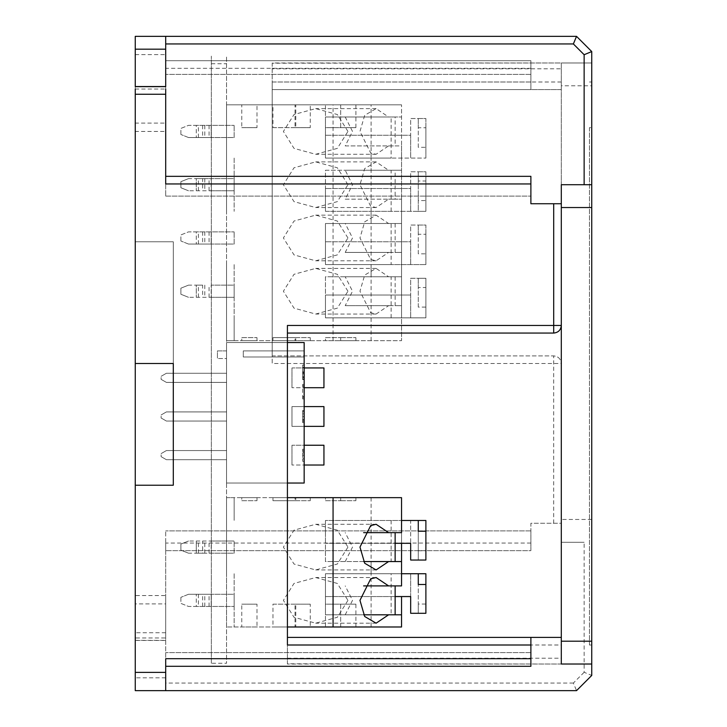 <?xml version="1.0" encoding="UTF-8"?>
<svg xmlns="http://www.w3.org/2000/svg" width="727" height="727" viewBox="0 0 727 727"><rect width="100%" height="100%" fill="white"/><g stroke="black" fill="none" stroke-linecap="round" stroke-linejoin="round"><path stroke-width="0.55" stroke-dasharray="3.63 2.73" d="M295.789 104.824L272.961 104.824L272.961 127.652L295.789 127.652L295.789 104.824L272.961 104.824M295.789 127.652L272.961 127.652M226.551 104.824L401.54 104.824L226.551 104.824L226.551 158.077L226.551 104.824M355.894 104.824L355.894 127.652L340.672 127.652L340.672 104.824L325.46 104.824L355.894 104.824L340.672 104.824L340.672 127.652L325.46 127.652L325.46 104.824M256.985 104.824L241.773 104.824L256.985 104.824L256.985 127.652L241.773 127.652L241.773 104.824M310.247 104.824L295.026 104.824L310.247 104.824L310.247 127.652L295.026 127.652L295.026 104.824M234.158 158.077L234.158 211.339L234.158 158.077M234.158 137.539L234.158 125.362L234.158 137.539L211.184 137.539L234.158 137.539M371.106 340.672L226.551 340.672L401.54 340.672L371.106 340.672L371.106 264.592L325.46 264.592L425.886 264.592L371.106 264.592L371.106 158.077L325.46 158.077L425.886 158.077L371.106 158.077L371.106 104.824M388.6 145.909L401.54 145.909L401.54 158.077L401.54 104.824L401.54 158.077L401.54 145.909L395.134 145.909L395.134 116.992L401.54 116.992L345.216 116.992L352.513 131.451L345.216 145.909L388.6 145.909L376.104 154.278L370.679 152.952L359.965 131.451L364.69 115.32L376.104 108.623L388.6 116.992M391.126 158.077L325.46 158.077L325.46 116.992L391.126 116.992L325.46 116.992L325.46 158.077L325.46 135.258L325.46 158.077L391.126 158.077L391.126 116.992M418.279 147.317L418.279 118.519L410.673 118.519L410.673 158.077L410.673 135.258L325.46 135.258L410.673 135.258L410.673 118.519L425.886 118.519L425.886 147.317L418.279 147.317L418.279 127.752L425.886 127.752L425.886 158.077L425.886 127.752M425.886 147.317L425.886 118.519L418.279 118.519L418.279 127.752M395.134 116.992L345.216 116.992M347.951 131.451L337.328 114.521L315.672 108.623L294.017 114.521L283.394 131.451L294.017 148.381L315.672 154.278L337.328 148.381L347.951 131.451M333.066 340.672L333.066 104.824M345.216 145.909L395.134 145.909M188.511 137.539L211.184 137.539L188.511 137.539L180.905 134.495L188.511 137.539M180.905 134.495L180.905 128.406L188.511 125.362L234.158 125.362L196.272 125.362L196.272 137.539L196.272 125.362L188.511 125.362L180.905 128.406L180.905 134.495M202.651 125.362L202.651 137.539M355.894 127.652L325.46 127.652M256.985 127.652L241.773 127.652M310.247 127.652L295.026 127.652M325.46 211.339L391.126 211.339L325.46 211.339L325.46 170.254L371.106 170.254L371.106 158.077L371.106 170.254L391.126 170.254L325.46 170.254L325.46 211.339L325.46 188.511L325.46 211.339L371.106 211.339L325.46 211.339M234.158 264.592L234.158 317.853L234.158 264.592M226.551 211.339L226.551 158.077L226.551 211.339M234.158 244.054L234.158 231.877L234.158 244.054L211.184 244.054L234.158 244.054M418.279 307.094L418.279 278.287L410.673 278.287L410.673 317.853L410.673 295.026L325.46 295.026L325.46 317.853L401.54 317.853L325.46 317.853L325.46 295.026L410.673 295.026L410.673 278.287L425.886 278.287L425.886 307.094L418.279 307.094L418.279 287.528L425.886 287.528L425.886 317.853L401.54 317.853L401.54 158.077L401.54 211.339L401.54 199.162L395.134 199.162L395.134 170.254L401.54 170.254L345.216 170.254L352.513 184.713L345.216 199.162L388.6 199.162L376.104 207.531L370.679 206.204L359.965 184.713L364.69 168.582L376.104 161.885L388.6 170.254M425.886 287.528L425.886 317.853L401.54 317.853L401.54 340.672L401.54 305.676L401.54 317.853L325.46 317.853L401.54 317.853L401.54 199.162L388.6 199.162M391.126 264.592L325.46 264.592L325.46 223.507L371.106 223.507L371.106 211.339L371.106 223.507L391.126 223.507L325.46 223.507L325.46 264.592L325.46 241.773L325.46 264.592L391.126 264.592L391.126 223.507M418.279 253.832L418.279 225.034L410.673 225.034L410.673 264.592L410.673 241.773L325.46 241.773L410.673 241.773L410.673 225.034L425.886 225.034L425.886 253.832L418.279 253.832L418.279 234.267L425.886 234.267L425.886 264.592L425.886 234.267M425.886 253.832L425.886 225.034L418.279 225.034L418.279 234.267M388.6 252.423L401.54 252.423L395.134 252.423L395.134 223.507L401.54 223.507L345.216 223.507L352.513 237.965L345.216 252.423L388.6 252.423L376.104 260.793L370.679 259.457L359.965 237.965L364.69 221.835L376.104 215.137L388.6 223.507M418.279 200.579L418.279 171.772L410.673 171.772L410.673 211.339L410.673 188.511L325.46 188.511L410.673 188.511L410.673 171.772L425.886 171.772L425.886 200.579L418.279 200.579L418.279 211.339L371.106 211.339L425.886 211.339L425.886 181.014L425.886 211.339L418.279 211.339L418.279 181.014L425.886 181.014M395.134 223.507L345.216 223.507M347.951 237.965L337.328 221.035L315.672 215.137L294.017 221.035L283.394 237.965L294.017 254.895L315.672 260.793L337.328 254.895L347.951 237.965M345.216 252.423L395.134 252.423M188.511 244.054L211.184 244.054L188.511 244.054L180.905 241.01L188.511 244.054M180.905 241.01L180.905 234.921L188.511 231.877L234.158 231.877L196.272 231.877L196.272 244.054L196.272 231.877L188.511 231.877L180.905 234.921L180.905 241.01M202.651 231.877L202.651 244.054M234.158 178.624L234.158 190.792L234.158 178.624L211.184 178.624L234.158 178.624M425.886 200.579L425.886 171.772L418.279 171.772L418.279 181.014M391.126 211.339L391.126 170.254M395.134 170.254L345.216 170.254M347.951 184.713L337.328 167.783L315.672 161.885L294.017 167.783L283.394 184.713L294.017 201.633L315.672 207.531L337.328 201.633L347.951 184.713M345.216 199.162L395.134 199.162M211.184 190.792L234.158 190.792L188.511 190.792L211.184 190.792L211.184 178.624L211.184 190.792M188.511 178.624L180.905 181.668L180.905 187.748L188.511 190.792L180.905 187.748L180.905 181.668L188.511 178.624L196.272 178.624L188.511 178.624M198.407 190.792L198.407 178.624L196.272 178.624L196.272 190.792L196.272 178.624L202.651 178.624L202.651 190.792M202.651 178.624L211.184 178.624L209.058 178.624L209.058 190.792M198.407 178.624L209.058 178.624M226.551 264.592L226.551 317.853L226.551 264.592M234.158 285.138L234.158 297.307L234.158 285.138L211.184 285.138L234.158 285.138M325.46 317.853L325.46 276.769L371.106 276.769L371.106 264.592L371.106 276.769L391.126 276.769L325.46 276.769L325.46 317.853M425.886 307.094L425.886 278.287L418.279 278.287L418.279 287.528M391.126 317.853L391.126 276.769M388.6 305.676L401.54 305.676L395.134 305.676L395.134 276.769L401.54 276.769L401.54 264.592L401.54 276.769L345.216 276.769L352.513 291.227L345.216 305.676L388.6 305.676L376.104 314.046L370.679 312.719L359.965 291.227L364.69 275.088L376.104 268.399L388.6 276.769M395.134 276.769L345.216 276.769M347.951 291.227L337.328 274.297L315.672 268.399L294.017 274.297L283.394 291.227L294.017 308.148L315.672 314.046L337.328 308.148L347.951 291.227M345.216 305.676L395.134 305.676M325.46 337.628L340.672 337.628L325.46 337.628L325.46 340.672L340.672 340.672L325.46 340.672M241.773 337.628L256.985 337.628L241.773 337.628L241.773 340.672L256.985 340.672L241.773 340.672M340.672 337.628L355.894 337.628L340.672 337.628L340.672 340.672L355.894 340.672L340.672 340.672L340.672 337.628M295.026 337.628L310.247 337.628L295.026 337.628L295.026 340.672L310.247 340.672L295.026 340.672M272.961 337.628L295.789 337.628L272.961 337.628L272.961 340.672L295.789 340.672L295.789 337.628M211.184 297.307L234.158 297.307L188.511 297.307L211.184 297.307L211.184 285.138L211.184 297.307M188.511 285.138L180.905 288.183L180.905 294.262L188.511 297.307L180.905 294.262L180.905 288.183L188.511 285.138L196.272 285.138L188.511 285.138M198.407 297.307L198.407 285.138L196.272 285.138L196.272 297.307L196.272 285.138L202.651 285.138L202.651 297.307M202.651 285.138L198.407 285.138M226.551 340.672L234.158 340.672L226.551 340.672L226.551 317.853L226.551 340.672M272.961 340.672L295.789 340.672M234.158 340.672L234.158 317.853L234.158 340.672M256.985 340.672L256.985 337.628M355.894 340.672L355.894 337.628M310.247 340.672L310.247 337.628M530.883 68.302L530.883 60.695L165.692 60.695L165.692 74.39L165.692 60.695L165.692 68.302L530.883 68.302L530.883 89.603L561.308 89.603L561.308 62.976L272.198 63.231L272.198 89.603L530.883 89.603L530.883 60.695L165.692 60.695L165.692 36.35L135.258 36.35L135.258 637.952L135.258 595.549L165.692 595.549L165.692 640.342L135.258 640.342L135.258 637.952L165.692 637.952L165.692 543.051L165.692 550.657L530.883 550.657L530.883 523.267L561.308 523.267L561.308 363.5C560.826 358.911 558.291 356.375 553.701 355.894L272.198 355.894L272.198 62.976L591.742 62.976L591.742 85.804L561.308 85.804L561.308 68.792L272.198 68.792M530.883 637.397L530.883 666.305L165.692 666.305L165.692 690.65L165.692 603.892L135.258 603.892L135.258 690.65L165.692 690.65L165.692 530.883L165.692 550.657L530.883 550.657L165.692 550.657L530.883 550.657L530.883 523.267L561.308 523.267L561.308 542.287L584.135 542.287L584.135 672.284L591.742 675.438L591.742 85.804M135.258 86.658L135.258 131.451L165.692 131.451L165.692 86.658M165.692 86.54L165.692 123.108L135.258 123.108L135.258 86.54M135.258 363.5L173.299 363.5L135.258 363.5L173.299 363.5L173.299 241.773L135.258 241.773L173.299 241.773L173.299 485.227L135.258 485.227M561.308 68.792L561.308 363.5C560.826 358.911 558.291 356.375 553.701 355.894L272.198 355.894L272.198 363.5L561.308 363.5M530.883 81.997L272.198 81.997L272.198 89.603L561.308 89.603L561.308 62.976L591.742 62.976L591.742 51.562L576.529 36.35L165.692 36.35L165.692 176.343L530.883 176.343L530.883 203.733L561.308 203.733M561.308 637.397L287.419 637.397L287.419 664.024L561.308 664.024L561.308 184.713L591.742 184.713M561.308 85.804L561.308 542.287L584.135 542.287M584.135 672.284L573.376 683.044L576.529 690.65L591.742 675.438M576.529 690.65L165.692 690.65M165.692 183.949L165.692 196.117L165.692 176.343L530.883 176.343L530.883 196.117L530.883 176.343L165.692 176.343M165.692 666.305L530.883 666.305L530.883 652.61L530.883 666.305L165.692 666.305L165.692 658.698M165.692 68.302L165.692 36.35M530.883 550.657L530.883 530.883L530.883 550.657M530.883 60.695L530.883 74.39L530.883 60.695L165.692 60.695L530.883 60.695M287.419 325.46L287.419 333.066L553.701 333.066C558.291 332.584 560.826 330.049 561.308 325.46M591.742 81.997L591.742 645.003L591.742 81.997L589.461 81.997L591.742 81.997M589.461 127.652L589.461 645.003L591.742 645.003L589.461 645.003L589.461 127.652L591.742 127.652M561.308 81.997L272.198 81.997L272.198 363.5M553.701 523.267L553.701 355.894M530.883 74.39L165.692 74.39L530.883 74.39M530.883 652.61L165.692 652.61L530.883 652.61M165.692 196.117L530.883 196.117L165.692 196.117M530.883 530.883L165.692 530.883L530.883 530.883M561.308 664.024L287.419 663.787L287.419 645.003L561.308 645.003M287.419 342.526L287.419 483.037L226.551 483.037L226.551 342.526L304.159 342.526L304.159 483.037L226.551 483.037L226.551 342.526L287.419 342.526M425.886 604.055L425.886 584.49L425.886 613.297L418.279 613.297L418.279 584.49L418.279 604.055L425.886 604.055L425.886 573.73L371.106 573.73L401.54 573.73L401.54 520.477L325.46 520.477L325.46 543.305L325.46 520.477L401.54 520.477L325.46 520.477L401.54 520.477L401.54 497.65L226.551 497.65L287.419 497.65L287.419 626.992L226.551 626.992L401.54 626.992L371.106 626.992L401.54 626.992L401.54 596.558M287.419 658.208L561.308 658.208M211.339 663.26L211.339 56.133L211.339 663.26L226.551 663.26L226.551 56.133L226.551 663.26M295.789 626.992L272.961 626.992L272.961 604.164L295.789 604.164L295.789 626.992L272.961 626.992M295.789 604.164L272.961 604.164M355.894 626.992L355.894 604.164L340.672 604.164L340.672 626.992L325.46 626.992L355.894 626.992L340.672 626.992L340.672 604.164L325.46 604.164L325.46 626.992M256.985 626.992L241.773 626.992L256.985 626.992L256.985 604.164L241.773 604.164L241.773 626.992M310.247 626.992L295.026 626.992L310.247 626.992L310.247 604.164L295.026 604.164L295.026 626.992M234.158 573.73L234.158 626.992L234.158 573.73M226.551 626.992L226.551 573.73L226.551 626.992M234.158 594.277L234.158 606.445L234.158 594.277L211.184 594.277L234.158 594.277M371.106 497.65L371.106 573.73L325.46 573.73L371.106 573.73L371.106 626.992M401.54 614.815L401.54 626.992L401.54 614.815L363.618 614.815M391.126 573.73L325.46 573.73L325.46 614.815L391.126 614.815L325.46 614.815L325.46 573.73L325.46 596.558L325.46 573.73L391.126 573.73L391.126 614.815M395.134 596.558L325.46 596.558L410.673 596.558L410.673 573.73L410.673 613.297L418.279 613.297L418.279 604.055M363.618 561.562L401.54 561.562L401.54 585.907L363.618 585.907M345.216 614.815L352.513 600.366L345.216 585.907M347.951 600.366L337.328 617.287L315.672 623.184L294.017 617.287L283.394 600.366L294.017 583.436L315.672 577.538L337.328 583.436L347.951 600.366M188.511 594.277L211.184 594.277L188.511 594.277L180.905 597.321L188.511 594.277M180.905 597.321L180.905 603.401L188.511 606.445L234.158 606.445L196.272 606.445L196.272 594.277L196.272 606.445L188.511 606.445L180.905 603.401L180.905 597.321M202.651 606.445L202.651 594.277M355.894 604.164L325.46 604.164M256.985 604.164L241.773 604.164M310.247 604.164L295.026 604.164M226.551 573.73L226.551 520.477L226.551 573.73M234.158 553.192L234.158 541.015L234.158 553.192L211.184 553.192L234.158 553.192M418.279 550.802L425.886 550.802L425.886 531.237L425.886 560.035L418.279 560.035L418.279 531.237L418.279 560.035L410.673 560.035L410.673 520.477L401.54 520.477L401.54 543.305M325.46 520.477L325.46 561.562L371.106 561.562L371.106 573.73L371.106 561.562L391.126 561.562L325.46 561.562L325.46 520.477M425.886 550.802L425.886 520.477L410.673 520.477L410.673 543.305L325.46 543.305L395.134 543.305M391.126 520.477L391.126 561.562M401.54 561.562L401.54 573.73M401.54 520.477L401.54 532.646L363.618 532.646M345.216 561.562L352.513 547.104L345.216 532.646M347.951 547.104L337.328 564.034L315.672 569.932L294.017 564.034L283.394 547.104L294.017 530.174L315.672 524.276L337.328 530.174L347.951 547.104M325.46 500.694L340.672 500.694L325.46 500.694L325.46 497.65L340.672 497.65L325.46 497.65M241.773 500.694L256.985 500.694L241.773 500.694L241.773 497.65L256.985 497.65L241.773 497.65M340.672 500.694L355.894 500.694L340.672 500.694L340.672 497.65L355.894 497.65L340.672 497.65L340.672 500.694M295.026 500.694L310.247 500.694L295.026 500.694L295.026 497.65L310.247 497.65L295.026 497.65M272.961 500.694L295.789 500.694L272.961 500.694L272.961 497.65L295.789 497.65L295.789 500.694M211.184 541.015L234.158 541.015L188.511 541.015L211.184 541.015L211.184 553.192L211.184 541.015M188.511 553.192L180.905 550.148L180.905 544.06L188.511 541.015L180.905 544.06L180.905 550.148L188.511 553.192L196.272 553.192L188.511 553.192M202.651 553.192L211.184 553.192L196.272 553.192L196.272 541.015L196.272 553.192L202.651 553.192L202.651 541.015M226.551 497.65L234.158 497.65L226.551 497.65L226.551 520.477L226.551 497.65M272.961 497.65L295.789 497.65M234.158 497.65L234.158 520.477L234.158 497.65M256.985 497.65L256.985 500.694M355.894 497.65L355.894 500.694M310.247 497.65L310.247 500.694M302.632 452.812L302.632 461.291L302.632 449.186L302.632 458.873L302.632 452.812L304.159 452.812L304.159 451.603L304.159 458.873L304.159 449.186L304.159 461.291L304.159 449.186L304.159 458.873L304.159 452.812L302.632 452.812M302.632 372.306L302.632 365.036L302.632 379.567L302.632 367.462L302.632 372.306L304.159 372.306L304.159 379.567L304.159 365.036L304.159 377.149L302.632 377.149L304.159 377.149L304.159 367.462L304.159 372.306L302.632 372.306M302.632 412.791L302.632 422.641L302.632 410.537L302.632 412.791L304.159 412.791L304.159 410.537L304.159 422.641L304.159 412.791M302.632 398.941L302.632 384.41L302.632 398.941L304.159 398.941L304.159 384.41L304.159 398.941L302.632 398.941M302.632 376.731L302.632 371.888L302.632 376.731L304.159 376.731L304.159 371.888L304.159 379.149L304.159 376.731L302.632 376.731M291.981 387.718L291.981 367.944L323.942 367.944L323.942 387.718L291.981 387.718L304.159 387.718L304.159 367.944L291.981 367.944L291.981 387.718L304.159 387.718L304.159 367.944L291.981 367.944L291.981 387.718L291.981 367.944M291.981 406.593L291.981 426.376L291.981 406.593L323.942 406.593L323.942 426.376L291.981 426.376L291.981 406.593L291.981 426.376L304.159 426.376L304.159 406.593L291.981 406.593L304.159 406.593L304.159 426.376L291.981 426.376M291.981 465.026L291.981 445.242L323.942 445.242L323.942 465.026L291.981 465.026L304.159 465.026L304.159 445.242L291.981 445.242L291.981 465.026L304.159 465.026L304.159 445.242L291.981 445.242L291.981 465.026L291.981 445.242M304.159 356.984L304.159 350.896L304.159 356.984L243.291 356.984L304.159 356.984M243.291 350.896L243.291 356.984L243.291 350.896L304.159 350.896L243.291 350.896M304.159 455.238L302.632 455.238L304.159 455.238M304.159 458.873L302.632 458.873M304.159 450.395L302.632 450.395L304.159 450.395M304.159 449.186L302.632 449.186L304.159 449.186M304.159 461.291L302.632 461.291M304.159 458.819L302.632 458.819M304.159 451.603L302.632 451.603M304.159 365.036L302.632 365.036L304.159 365.036M302.632 379.567L304.159 379.567L302.632 379.567M302.632 410.537L304.159 410.537L302.632 410.537M304.159 411.746L302.632 411.746L304.159 411.746M304.159 416.589L302.632 416.589L304.159 416.589M304.159 420.224L302.632 420.224M304.159 410.71L302.632 410.71M304.159 421.433L302.632 421.433L304.159 421.433M304.159 422.641L302.632 422.641L304.159 422.641M304.159 413.89L302.632 413.89M304.159 421.478L302.632 421.478M304.159 410.646L302.632 410.646M302.632 397.733L304.159 397.733L302.632 397.733M304.159 396.524L302.632 396.524L304.159 396.524M304.159 386.728L302.632 386.728M304.159 385.61L302.632 385.61L304.159 385.619M304.159 384.41L302.632 384.41L304.159 384.41M304.159 386.837L302.632 386.837L304.159 386.837M304.159 396.669L302.632 396.669M302.632 373.942L304.159 373.942M304.159 377.94L302.632 377.94M304.159 379.149L302.632 379.149L304.159 379.149M304.159 377.922L302.632 377.922M304.159 376.931L302.632 376.931M304.159 372.233L302.632 372.233M304.159 371.888L302.632 371.888M304.159 373.105L302.632 373.105M226.551 450.567L226.551 459.691L226.551 450.567L226.551 459.691L226.551 450.567L166.392 450.567L226.551 450.567L166.392 450.567L161.121 453.612L166.392 450.567L226.551 450.567M226.551 373.269L226.551 382.393L226.551 373.269L226.551 382.393L226.551 373.269L166.392 373.269L226.551 373.269L166.392 373.269L161.121 376.313L166.392 373.269L226.551 373.269M226.551 411.918L226.551 421.042L226.551 411.918L226.551 421.042L226.551 411.918L166.392 411.918L226.551 411.918L166.392 411.918L161.121 414.963L166.392 411.918L226.551 411.918M226.551 358.511L226.551 350.896L226.551 358.511L217.428 358.511L226.551 358.511M226.551 459.691L166.392 459.691L161.121 456.656L161.121 453.612L166.392 450.567L161.121 453.612L161.121 456.656L161.121 453.612L161.121 456.656L166.392 459.691L226.551 459.691L166.392 459.691L161.121 456.656L166.392 459.691L226.551 459.691M226.551 382.393L166.392 382.393L161.121 379.358L161.121 376.313L166.392 373.269L161.121 376.313L161.121 379.358L161.121 376.313L161.121 379.358L166.392 382.393L226.551 382.393L166.392 382.393L161.121 379.358L166.392 382.393L226.551 382.393M226.551 421.042L166.392 421.042L161.121 418.007L161.121 414.963L166.392 411.918L161.121 414.963L161.121 418.007L161.121 414.963L161.121 418.007L166.392 421.042L226.551 421.042L166.392 421.042L161.121 418.007L166.392 421.042L226.551 421.042M226.551 350.896L217.428 350.896L217.428 358.511L217.428 350.896L226.551 350.896M304.159 367.462L302.632 367.462L304.159 367.462M198.407 137.539L198.407 125.362M209.058 125.362L209.058 137.539M211.184 125.362L211.184 137.539L211.184 125.362M204.796 125.362L204.796 137.539M198.407 244.054L198.407 231.877M209.058 231.877L209.058 244.054M211.184 231.877L211.184 244.054L211.184 231.877M204.796 231.877L204.796 244.054M204.796 178.624L204.796 190.792M204.796 285.138L204.796 297.307M209.058 297.307L209.058 285.138M573.376 683.044L165.692 683.044M591.742 519.469L561.308 519.469M530.883 543.051L165.692 543.051M165.692 632.735L135.258 632.735M135.258 54.607L165.692 54.607M135.258 89.048L165.692 89.048M165.692 640.46L135.258 640.46M165.692 677.818L135.258 677.818M211.339 63.74L226.551 63.74M198.407 594.277L198.407 606.445M209.058 606.445L209.058 594.277M211.184 606.445L211.184 594.277L211.184 606.445M204.796 606.445L204.796 594.277M204.796 553.192L204.796 541.015M209.058 553.192L209.058 541.015M198.407 553.192L198.407 541.015M304.159 419.543L302.632 419.543M376.104 108.623L315.672 108.623M376.104 154.278L315.672 154.278M376.104 215.137L315.672 215.137M376.104 260.793L315.672 260.793M376.104 161.885L315.672 161.885M376.104 207.531L315.672 207.531M376.104 268.399L315.672 268.399M376.104 314.046L315.672 314.046M376.104 623.184L315.672 623.184M376.104 577.538L315.672 577.538M376.104 569.932L315.672 569.932M376.104 524.276L315.672 524.276"/><path stroke-width="1.09" d="M584.135 184.713L584.135 54.716L573.376 43.956L576.529 36.35L591.742 51.562L591.742 184.713L561.308 184.713L561.308 637.397L530.883 637.397L530.883 658.698L165.692 658.698L165.692 690.65L135.258 690.65L135.258 89.048M135.258 86.658L135.258 36.35L165.692 36.35L165.692 86.658L135.258 86.658M135.258 363.5L173.299 363.5L173.299 485.227L135.258 485.227M561.308 637.397L561.308 664.024L591.742 664.024L561.308 664.024M584.135 54.716L591.742 51.562M165.692 690.65L576.529 690.65L591.742 675.438L591.742 641.196L561.308 641.196M165.692 89.048L165.692 183.949L530.883 183.949L530.883 203.733L561.308 203.733M165.692 176.343L530.883 176.343L530.883 183.949M530.883 658.698L530.883 666.305L165.692 666.305M530.883 645.003L287.419 645.003L287.419 325.46L561.308 325.46C560.826 330.049 558.291 332.584 553.701 333.066L287.419 333.066L287.419 342.526L304.159 342.526L304.159 483.037L287.419 483.037L287.419 497.65L401.54 497.65L401.54 520.477L418.279 520.477L418.279 531.237L418.279 520.477L425.886 520.477L425.886 531.237L418.279 531.237M553.701 203.733L553.701 333.066M591.742 184.713L591.742 641.196M401.54 596.558L401.54 626.992L287.419 626.992L287.419 637.397L530.883 637.397M576.529 36.35L165.692 36.35M363.618 585.907L401.54 585.907L401.54 573.73L425.886 573.73L425.886 584.49L418.279 584.49L418.279 573.73L418.279 584.49M395.134 596.558L410.673 596.558L410.673 613.297L425.886 613.297L425.886 584.49M395.134 585.907L395.134 614.815M363.618 614.815L401.54 614.815M388.6 585.907L376.104 577.538L370.679 578.865L359.965 600.366L364.69 616.496L376.095 623.184L388.6 614.815M333.066 497.65L333.066 626.992M401.54 543.305L401.54 561.562L363.618 561.562M395.134 543.305L410.673 543.305L410.673 560.035L425.886 560.035L425.886 531.237M395.134 532.646L395.134 561.562M363.618 532.646L388.6 532.646L376.104 524.276L370.679 525.612L359.965 547.104L364.69 563.234L376.104 569.932L388.6 561.562M388.6 532.646L401.54 532.646L401.54 520.477M401.54 573.73L401.54 561.562M304.159 367.944L323.942 367.944L323.942 387.718L304.159 387.718M304.159 406.593L323.942 406.593L323.942 426.376L304.159 426.376M304.159 445.242L323.942 445.242L323.942 465.026L304.159 465.026M573.376 43.956L165.692 43.956M165.692 94.265L135.258 94.265M135.258 672.393L165.692 672.393M591.742 207.531L561.308 207.531M135.258 49.182L165.692 49.182M135.258 86.54L165.692 86.54"/></g></svg>
